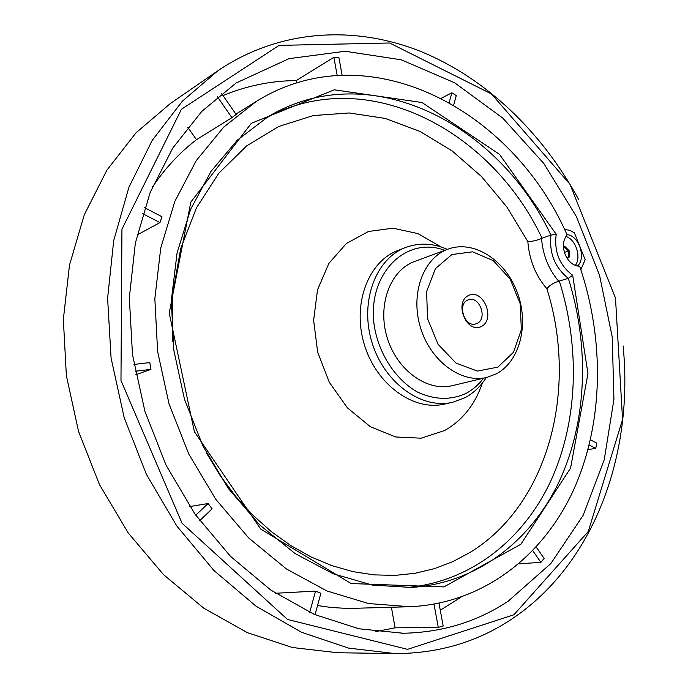 <?xml version="1.0" encoding="UTF-8"?>
<svg xmlns="http://www.w3.org/2000/svg" width="688" height="688" viewBox="0 0 688 688"><rect width="100%" height="100%" fill="white"/><g stroke="black" fill="none" stroke-linecap="round" stroke-linejoin="round"><path stroke-width="1.03" d="M497.863 367.134L477.352 371.09L455.938 363.015L438.05 344.275L427.532 318.639L426.62 291.523L435.427 268.612L451.921 254.526L472.613 251.825L493.356 260.7L510.238 279.19L520.171 303.7L521.358 329.681L513.489 352.282L497.863 367.134M481.29 326.508C466.576 334.058 453.607 302.367 468.623 295.444C483.346 288.315 495.988 319.387 481.29 326.508M496.229 373.885L486.984 377.377C461.528 383.87 430.542 361.312 420.463 327.565C410.065 293.914 423.266 257.923 448.026 249.133C473.482 239.63 504.897 259.686 516.98 291.652C529.382 323.472 520.317 361.269 496.229 373.885M486.984 377.377L452.377 385.641C427.282 392.031 396.924 370.299 387.172 337.653C377.119 305.102 390.251 270.135 414.658 261.466L448.026 249.133M477.085 323.394L475.881 323.867C464.262 327.935 456.651 302.866 468.562 299.779C479.545 295.651 487.878 318.768 477.085 323.394M483.509 378.202C478.659 384.704 472.845 389.761 466.086 393.373C450.76 400.382 434.558 399.943 417.487 392.065C395.763 379.828 378.907 354.234 374.289 325.974C366.523 274.632 405.705 235.296 444.758 250.346M546.883 288.736C535.668 275.742 529.321 260.021 527.834 241.574C531.927 241.583 536.477 240.533 541.499 238.444C542.952 255.3 548.706 269.558 558.742 281.229C553.522 282.802 549.574 285.305 546.883 288.736C578.161 387.74 549.488 503.625 470.377 552.232L452.979 561.571L434.463 568.632L415.002 573.293L394.8 575.409L374.066 574.884L353.047 571.651L331.986 565.682L311.157 556.979L290.835 545.593L271.304 531.6L252.84 515.157L235.717 496.426L220.203 475.657L206.52 453.1M264.183 119.127C363.797 62.582 490.277 128.252 542.058 238.203L541.499 238.444M558.742 281.229L568.322 278.33C554.906 267.598 549.101 253.193 550.925 235.107L556.205 234.281L499.514 154.353L422.011 102.529L334.325 89.81L251.318 123.315L190.834 202.066L169.214 313.066L194.36 431.677L260.761 529.124L351.138 583.544L443.923 586.916L520.885 544.242L570.567 468.124L587.965 373.575L572.691 275.269L568.322 278.33C589.668 346.288 587.165 421.314 559.215 481.445C530.964 541.112 476.612 583.45 411.157 587.432L372.44 585.092L333.241 573.801L295.1 553.573L259.634 524.867L228.442 488.592L202.986 446.134L184.479 399.255L173.78 350.011L171.312 300.553L177.057 253.046L190.559 209.444L211.001 171.398L237.291 140.189L268.157 116.685C368.527 56.373 498.275 122.842 550.925 235.107L542.058 238.203M199.709 520.644L212.102 508.836L208.12 503.521L195.762 515.226M217.176 71.225L170.495 103.415L136.052 132.775L106.864 170.211L84.289 214.776L69.488 265.086L63.348 319.387L66.358 375.579L78.544 431.41L99.468 484.584L128.226 532.951L163.52 574.635L203.803 608.201L247.345 632.65L292.417 647.511L337.361 652.723L393.192 653.574M572.691 275.269C559.482 265.327 553.986 251.662 556.205 234.281M486.235 377.557C480.68 386.346 473.645 393.046 465.114 397.655L452.635 402.291C421.538 409.738 384.042 382.777 371.933 342.289C359.471 301.903 375.631 258.619 405.61 247.491C419.216 242.486 433.139 243.113 447.389 249.374M513.919 614.762L407.563 649.343L287.524 619.467L182.036 523.224L120.976 380.464L121.939 229.242L181.426 109.272L279.096 45.382L389.606 42.991L491.49 93.964L569.905 184.178L615.493 298.024L622.554 419.499L588.292 531.463L513.919 614.762M623.096 345.901C633.863 453.005 594.982 562.939 512.878 618.306C478.392 641.698 439.116 653.462 395.058 653.6L348.481 648.079L301.585 632.289L256.117 606.248L213.899 570.464L176.773 525.967L146.398 474.342L124.175 417.599L111.078 358.078L107.603 298.274L113.701 240.637L128.871 187.394L152.168 140.438L182.346 101.205L217.976 70.675C279.457 29.128 354.234 25.146 420.119 51.204C486.063 77.942 542.402 132.569 578.789 199.735M575.34 265.456C581.584 257.123 575.813 239.433 565.871 236.431M563.463 247.138L564.882 246.476L569.2 250.767L569.165 257.131L567.032 258.155M579.649 266.179C573.448 265.989 568.615 262.085 565.158 254.465C562.354 246.528 562.999 239.992 567.075 234.875C512.276 109.203 367.684 31.915 256.237 101.463L223.798 127.031L196.218 160.657L174.821 201.438L160.743 248.041L154.843 298.73L157.612 351.448L169.059 403.951L188.744 453.951L215.774 499.29L248.858 538.119L286.475 569.002L326.938 590.966L368.553 603.539L409.721 606.721C482.752 603.617 543.047 556.368 573.5 490.097C603.634 423.318 604.898 340.336 579.649 266.179M566.972 234.642C578.918 235.322 586.537 258.103 577.49 266.041M566.731 257.665L568.417 256.856L568.451 251.068L564.521 247.173L563.506 247.654M566.602 257.45L569.165 257.131M564.435 252.393L569.2 250.767M564.882 246.476L564.521 247.173M208.12 503.521L189.785 506.557M135.166 371.271L150.973 369.353L149.821 362.567L133.971 364.451M150.973 369.353L135.82 374.736M142.734 213.684L159.943 222.594L161.964 216.737L144.635 207.716M159.943 222.594L137.067 235.021M217.468 96.87L231.908 117.657L236.156 114.492L221.605 93.508M187.729 127.237L196.484 139.69L231.908 117.657M342.125 75.164L338.857 57.388L333.861 57.302L337.18 75.422M333.861 57.302L296.21 80.599L296.631 82.956M453.684 105.049L456.264 95.589L451.853 92.803L449.212 102.469M451.853 92.803L441.335 98.229M589.22 445.007L595.731 448.387L596.831 443.141L590.459 439.83M595.731 448.387L588.034 449.599M532.779 550.701L540.871 562.354L544.113 558.467L536.201 547.055M540.871 562.354L518.915 563.807M434.025 604.193L438.273 627.387L443.175 626.063L438.996 603.247M391.395 607.289L395.11 627.834L375.717 631.618M438.273 627.387L395.11 627.834M315.027 614.737L320.866 593.271L315.543 591.104L309.729 612.372M315.543 591.104L275.535 593.271M580.835 269.679L585.161 259.686L574.368 232.785L569.501 230.222L564.521 229.465M508.286 601.106C477.343 621.703 442.35 632.418 403.314 633.252L358.998 628.798L314.296 614.418L270.891 590.132L230.566 556.411L195.091 514.28L166.092 465.251L144.91 411.295L132.5 354.673L129.327 297.792L135.364 243.036L150.113 192.563L172.662 148.204L201.808 111.37L236.156 82.981L289.012 58.661L345.187 51.256L401.345 59.83L454.63 82.784L502.739 118.069L543.821 163.469L576.458 216.66L599.54 275.303L612.234 337.025L613.928 399.358L604.245 459.73L583.106 515.415L550.847 563.541L508.286 601.106M408.337 606.764L348.3 608.476L331.582 607.53L317.529 605.552M460.994 597.218L440.277 610.23M223.032 95.572C246.743 85.742 271.132 80.754 296.21 80.599M152.177 187.497C164.879 168.508 179.645 152.573 196.484 139.69M275.57 593.151L275.011 592.918M172.8 341.798L172.619 294.008L180.686 248.729L196.407 207.931L218.818 173.23L246.708 145.839L278.692 126.497L313.332 115.55L349.255 112.97L385.134 118.413L419.8 131.339L452.222 150.99L481.514 176.549L506.918 207.062L527.834 241.574M559.344 281.082C580.319 347.87 577.989 421.555 550.796 480.946C523.293 539.908 470.325 582.254 406.152 587.621M482.357 383.061C475.021 404.587 462.465 420.402 444.689 430.499L421.185 438.187L395.66 436.975L370.316 426.663L347.466 407.924L329.328 382.313L317.667 352.161L313.625 320.316L317.521 289.803L328.855 263.427L346.417 243.466L368.467 231.469L392.977 228.184L417.848 233.585L441.103 246.94M452.635 402.291L444.646 404.071C413.651 411.493 376.345 384.764 364.339 344.585C351.972 304.517 368.106 261.535 397.974 250.441L405.61 247.491M409.945 587.492L411.157 587.432M401.672 633.261L403.314 633.252M235.477 83.429L236.156 82.981M235.907 114.131L255.695 101.798"/></g></svg>
